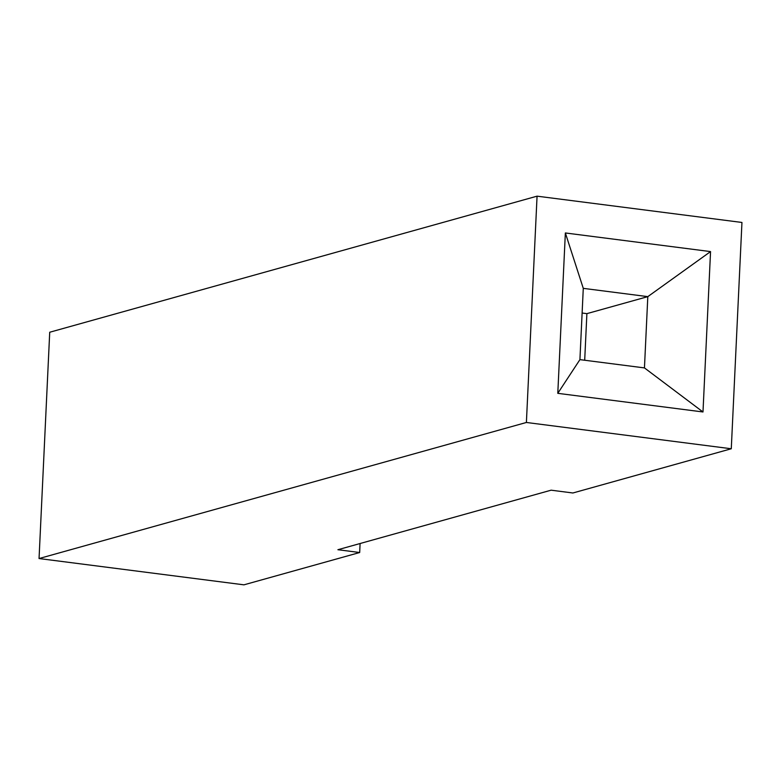 <?xml version="1.0" encoding="UTF-8"?>
<svg xmlns="http://www.w3.org/2000/svg" width="781" height="781" viewBox="0 0 781 781"><rect width="100%" height="100%" fill="white"/><g stroke="black" fill="none" stroke-linecap="round" stroke-linejoin="round"><path stroke-width="1.17" d="M702.988 411.968L557.79 393.331L565.356 232.963L710.554 251.589L702.988 411.968L644.452 367.91L647.81 296.634L710.554 251.589M537.064 196.168L741.95 222.458L731.28 448.763L526.394 422.472L537.064 196.168L49.72 332.237L39.05 558.542L526.394 422.472M565.356 232.963L583.28 288.355L647.81 296.634L586.892 313.64L582.118 313.035M557.79 393.331L579.922 359.631L644.452 367.91M583.28 288.355L579.922 359.631M39.05 558.542L243.936 584.832L359.68 552.518L337.9 549.717L551.113 490.185L572.893 492.987L731.28 448.763M586.892 313.64L584.696 360.246M360.1 543.517L359.68 552.518"/></g></svg>
